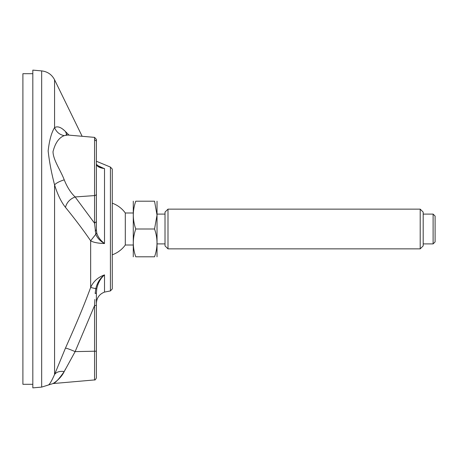 <?xml version="1.0" encoding="UTF-8"?>
<svg xmlns="http://www.w3.org/2000/svg" width="458" height="458" viewBox="0 0 458 458"><rect width="100%" height="100%" fill="white"/><g stroke="black" fill="none" stroke-linecap="round" stroke-linejoin="round"><path stroke-width="0.69" d="M96.38 161.245L110.418 167.078L112.267 169.065L112.267 288.935L112.267 169.065M97.697 165.55L103.331 168.195M101.899 167.662L99.667 166.66M98.127 243.021L99.529 243.198M102.747 243.467L104.51 243.547C97.943 243.307 93.317 242.391 90.655 240.794C83.253 229.99 74.86 218.838 65.46 207.348C61.172 201.967 57.542 194.461 54.565 184.837C51.468 173.015 49.327 161.726 48.147 150.957C49.332 140.366 51.468 132.585 54.565 127.627C57.536 125.893 61.172 127.198 65.46 131.538L69.066 135.144M65.46 348.114C66.742 348.24 69.965 349.408 75.129 351.618L64.234 371.518C59.632 370.969 56.408 371.976 54.565 374.535C51.468 381.394 49.327 384.909 48.147 385.081C49.332 384.909 51.468 381.394 54.565 374.535L65.46 348.114C75.152 326.319 82.961 308.377 90.655 287.464C93.323 281.47 97.943 277.279 104.516 274.892C100.571 278.384 97.995 282.958 96.787 288.626L96.38 293.086L96.38 305.354L96.38 293.086L95.155 293.515L95.796 288.672L90.655 287.464L90.655 240.794L95.796 234.256L94.566 223.223L75.129 196.951C69.965 198.995 66.742 202.459 65.46 207.348M32.827 70.126L32.827 387.874L41.667 387.102L41.667 70.898L32.827 70.126M65.219 131.303L64.899 130.994M64.567 130.685L63.107 129.431M67.715 135.024L64.234 135.637C59.632 134.744 56.408 132.07 54.565 127.627L54.565 79.761C51.817 74.551 47.517 71.597 41.667 70.898M96.38 165.292L96.38 172.929M96.38 200.593L96.38 205.092M64.234 135.637C58.916 137.692 55.172 143.051 53.008 151.718C53.191 160.054 60.754 170.508 64.234 179.845C67.183 187.185 70.813 192.881 75.129 196.951L94.566 195.589L94.566 223.223L96.38 221.638L96.38 229.676L96.38 164.239L99.249 167.01L104.516 168.561C100.571 168.103 97.995 167.021 96.787 165.315L96.38 164.239M64.234 371.518C58.916 379.184 55.172 383.197 53.008 383.564C53.191 383.546 60.754 378.972 64.234 371.518L65.408 369.211M96.38 351.183L96.38 305.349L96.38 377.947L96.38 351.183L75.129 351.618L94.566 305.578L94.566 379.928L53.008 383.564L54.096 382.882M96.38 139.352L94.566 137.377L94.566 195.589A1.987 1.592 0 0 0 96.38 194.003L96.38 139.352L94.566 137.377L67.635 135.018M96.38 194.003L96.38 229.693L96.787 233.059C97.938 236.946 100.514 240.444 104.516 243.547C100.044 240.96 97.136 237.862 95.796 234.256L96.787 233.059M65.46 131.538L66.885 134.904M54.565 374.535L54.565 184.837C56.408 182.948 59.632 181.288 64.234 179.845M96.38 303.265L96.38 305.354L94.566 305.578L94.863 299.475M96.764 288.74L95.796 288.672C97.096 282.907 100.004 278.315 104.516 274.892L104.516 292.089C99.386 294.116 96.672 297.883 96.38 303.391M97.829 284.779L98.104 284.052M104.516 168.561L104.516 243.547L103.416 242.626M99.18 238.086L98.917 237.708M95.155 231.004L96.38 229.676M112.267 254.808A27.406 27.406 0 0 0 125.297 245.013L125.297 212.987A27.406 27.406 0 0 0 112.267 203.192M433.113 243.896L435.1 241.91L435.1 216.09L433.113 214.104L433.113 243.896L423.186 243.896M420.204 248.86L423.186 245.883L423.186 212.117L420.204 209.14L420.204 248.86L167.994 248.86L167.994 209.14L165.012 212.117L165.012 245.883L167.994 248.86M154.546 229L157.031 215.1L154.546 201.199C157.81 201.199 157.81 201.199 154.546 201.199C157.81 201.199 157.81 201.199 154.546 201.199L135.763 201.199C132.499 201.199 132.499 201.199 135.763 201.199C132.499 210.485 132.499 219.754 135.763 229L154.546 229C157.81 238.246 157.81 247.515 154.546 256.801C157.81 256.801 157.81 256.801 154.546 256.801L135.763 256.801C132.499 256.801 132.499 256.801 135.763 256.801C132.499 256.801 132.499 256.801 135.763 256.801C132.499 247.555 132.499 238.286 135.763 229M133.278 256.801L133.278 201.199M157.031 256.801L157.031 201.199M32.827 73.698L22.9 73.698L22.9 384.302L32.827 384.302M104.516 292.089L110.418 290.922L110.418 167.078M96.787 165.315L96.592 164.811M94.566 139.993A1.987 1.826 0 0 1 96.38 141.814M110.418 290.922L112.267 288.935M82.137 136.289L54.565 79.761M41.667 387.102L53.008 383.564M66.129 134.646L67.566 135.013M96.38 159.974L96.38 164.216M94.566 379.928C94.921 380.317 95.527 379.653 96.38 377.947M133.238 212.987L125.297 212.987M133.238 245.013L125.297 245.013M165.012 214.104L157.071 214.104M165.012 243.896L157.071 243.896M433.113 214.104L423.186 214.104M420.204 209.14L167.994 209.14"/></g></svg>
